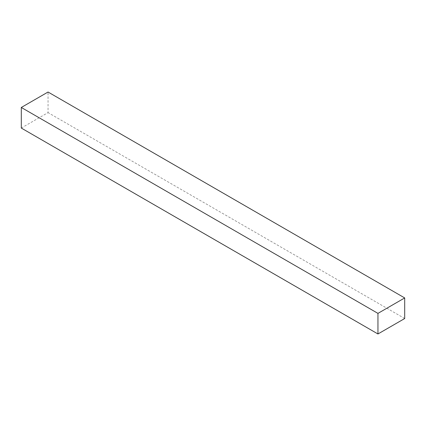 <?xml version="1.0" encoding="UTF-8"?>
<svg xmlns="http://www.w3.org/2000/svg" width="426" height="426" viewBox="0 0 426 426"><rect width="100%" height="100%" fill="white"/><g stroke="black" fill="none" stroke-linecap="round" stroke-linejoin="round"><path stroke-width="0.32" stroke-dasharray="2.13 1.6" d="M21.3 128.061L48.047 112.618L48.047 92.027M404.7 318.531L48.047 112.618"/><path stroke-width="0.64" d="M404.7 297.939L48.047 92.027L21.3 107.469L21.3 128.061L377.953 333.973L404.7 318.531L404.7 297.939L377.953 313.382L377.953 333.973M377.953 313.382L21.3 107.469"/></g></svg>
